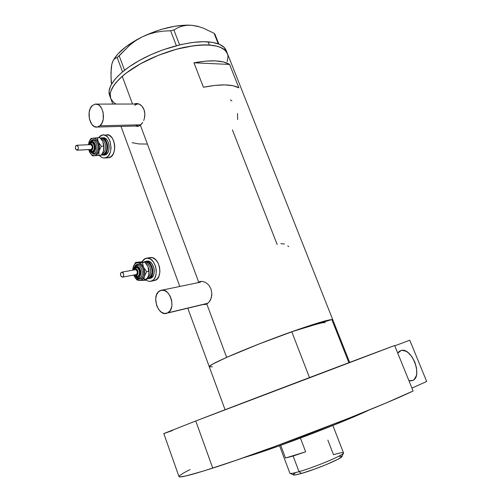<?xml version="1.0" encoding="UTF-8"?>
<svg xmlns="http://www.w3.org/2000/svg" width="502" height="502" viewBox="0 0 502 502"><rect width="100%" height="100%" fill="white"/><g stroke="black" fill="none" stroke-linecap="round" stroke-linejoin="round"><path stroke-width="0.75" d="M140.886 124.778L99.867 125.82L97.187 127.05C89.67 128.6 85.754 110.628 92.475 105.439L95.374 104.102C102.891 102.672 106.662 120.875 99.867 125.82L140.886 124.778M97.187 127.05L138.194 125.958M207.953 303.227L167.059 313.166C158.061 317.057 150.945 295.17 159.755 290.846L160.703 290.42C169.682 286.673 176.666 308.812 167.743 312.859L207.953 303.227M167.059 313.166L206.291 303.76M137.322 103.563L135.847 103.996L137.322 103.563M141.652 123.975L139.048 126.033L137.673 126.429L135.22 126.033L137.692 126.429L140.397 125.199L198.679 282.099L201.942 281.352L205.487 282.35L208.694 284.967L210.947 288.857L211.838 293.413L211.737 295.709L210.514 299.895L209.472 301.62L206.805 303.98L205.287 304.519L203.147 304.513L205.287 304.519L206.805 303.98L226.647 357.386L206.805 303.98L209.472 301.62L211.279 297.906L211.838 293.413L210.947 288.857L208.694 284.967L205.487 282.35L201.942 281.352L198.679 282.099L140.397 125.199L142.769 122.4L141.652 123.975M143.691 120.53L144.375 118.453L143.691 120.53M144.771 116.232L144.375 118.453L144.852 113.973L144.771 116.232M144.601 111.739L144.852 113.973L144.011 109.631L144.601 111.739M143.114 107.742L144.011 109.631L141.934 106.129L143.114 107.742M140.541 104.874L141.934 106.129L138.998 104.008L140.541 104.874M137.385 103.569L138.998 104.008L135.772 103.569L137.385 103.569M134.247 104.002L135.772 103.569L134.247 104.002M201.133 281.365L198.679 282.099L200.248 281.766M232.413 129.892L277.16 244.499M227.375 53.444L226.302 50.74C224.35 45.682 218.295 42.726 208.135 41.861L209.372 45.017L199.689 45.086L194.299 45.619L176.61 49.183L158.099 55.408L140.692 63.672L126.171 73.085L122.231 76.304L115.924 82.667L113.615 85.729L110.754 91.483L110.208 94.112L110.779 98.561L110.208 94.112L110.754 91.483L113.615 85.729L115.924 82.667L122.231 76.304L126.171 73.085L140.692 63.672L158.099 55.408L176.61 49.183L194.299 45.619L199.689 45.086L209.372 45.017C219.525 45.845 225.567 48.763 227.5 53.77C223.252 45.111 209.077 42.915 184.974 47.182C162.196 51.869 136.287 63.974 122.231 76.304L132.522 104.008L122.231 76.304C112.617 84.963 108.752 92.255 110.635 98.166C107.572 89.582 119.595 75.2 141.457 63.252C163.269 51.298 191.795 43.756 209.372 45.017L217.272 46.253L220.466 47.332L225.203 50.319L227.676 54.285L228.059 56.575L227.142 61.633L228.059 56.575L227.676 54.285L225.203 50.319L220.466 47.332L217.272 46.253L209.372 45.017L208.135 41.861C190.54 40.53 162.02 48.035 140.234 60.014C118.403 71.987 106.418 86.444 109.505 95.104L112.793 104.058M198.064 282.482L198.679 282.099L198.064 282.482M349.643 362.394L332.751 319.749L331.828 319.567L291.762 331.734L309.477 377.573L291.762 331.734C251.966 345.815 206.711 365.23 209.284 366.761C209.215 365.738 215 362.613 226.647 357.386C243.589 349.838 271.789 338.762 294.749 330.674C318.814 322.315 331.502 318.701 332.801 319.843L331.828 319.567L348.884 362.682L331.828 319.567L291.762 331.734L256.817 344.855L226.647 357.386L260.362 343.462L298.395 329.4L325.503 320.803L331.703 319.573L332.556 319.636L332.456 320.452M229.602 64.425L238.864 87.85C232.188 84.135 220.378 83.928 203.429 87.241L193.948 62.806C210.896 59.732 222.781 60.271 229.602 64.425L238.864 87.85L233.085 85.742L225.028 84.894L215 85.39L203.429 87.241L193.948 62.806L229.602 64.425L193.948 62.806L205.531 61.137L215.603 60.886L223.729 62.016L229.602 64.425M209.378 366.899L212.421 366.767L209.328 366.849M209.309 366.824L210.056 365.795L213.224 363.831L226.647 357.386L213.049 363.931L210.689 365.343L209.309 366.824M116.087 104.052L113.734 102.496L110.86 98.768L113.734 102.496L116.087 104.052M132.045 142.65L138.759 143.93L147.124 144.068M284.427 244.028L280.844 243.658M288.719 246.677L287.784 245.867M231.868 100.984L230.474 99.86M237.672 119.639L237.502 113.483M205.199 304.25L206.234 304.237M200.411 282.199L161.933 290.156M134.624 105.269L137.322 104.021L138.759 104.021L96.34 104.102M137.724 125.902L136.318 125.45M167.743 312.859L170.197 310.543L171.665 306.885L171.96 304.714L171.584 300.121L170.002 295.791L167.473 292.402L164.38 290.47L161.217 290.275L158.456 291.831L156.511 294.894L155.664 298.985L156.674 305.699L158.72 309.596L161.537 312.326L164.7 313.474L167.743 312.859M99.867 125.82L102.013 123.015L103.274 119.062L103.111 112.322L101.649 108.319L99.352 105.439L98.003 104.573L95.148 104.134L92.475 105.439L90.373 108.275L89.155 112.203L89.337 118.83L91.803 124.383L94.345 126.542L97.175 127.05L99.867 125.82M113.063 60.83L111.814 64.281L111.224 68.052L110.992 77.44L111.639 83.878L111.237 82.792L110.967 72.489L111.814 64.281L112.737 61.413L113.979 59.399L115.491 58.163L117.217 57.592L122.519 71.849L117.217 57.592L129.748 45.13L135.728 40.618L142.254 36.859L149.056 34.073L156.122 32.197L163.351 31.124L170.605 30.735L176.365 45.682L170.605 30.735L173.868 29.976L177.852 27.754L182.207 26.135L186.888 25.282L191.959 25.295L197.349 26.211L202.858 27.943L214.078 33.27L218.251 43.831L214.078 33.27L214.988 34.318L218.834 44.057L214.988 34.318L214.078 33.27L202.858 27.943L197.349 26.211L191.959 25.295C177.237 24.403 160.671 28.256 142.254 36.859L149.056 34.073L156.122 32.197L163.351 31.124L170.605 30.735L173.868 29.976L177.852 27.754L182.207 26.135L186.888 25.282L191.959 25.295L199.953 26.945L191.959 25.295L186.782 25.1L174.947 26.204L161.882 29.229L155.212 31.4L142.254 36.859C127.571 44.295 117.945 52.076 113.383 60.202L117.738 54.147L125.676 46.95L136.23 40.034L142.254 36.859L135.728 40.618L129.748 45.13L119.187 55.816L124.552 70.205L119.187 55.816L117.217 57.592L115.491 58.163L113.979 59.399L112.749 61.376L111.814 64.281L112.944 61.075M179.616 44.873L173.868 29.976L179.616 44.873M111.532 67.243L111.814 64.281M226.477 51.254L223.986 47.251L219.236 44.226L212.327 42.337L203.492 41.71L193.05 42.413L181.448 44.446L163.006 49.83L150.851 54.737L139.474 60.435L129.39 66.659L121.045 73.11L114.757 79.498L110.735 85.547L109.066 91.019L109.656 95.499M312.338 325.484C320.646 322.987 324.919 322.096 325.164 322.811M290.307 473.436L293.639 474.999C294.712 475.149 297.372 474.622 301.608 473.417L299.023 471.673C294.367 473.009 291.461 473.599 290.307 473.436L289.874 473.191M327.856 440.116L333.472 454.686C340.682 452.572 343.983 452.107 343.374 453.281C342.414 455.665 314.271 467.375 299.023 471.673L293.124 456.042L285.5 458.019L280.725 445.312L285.5 458.019L305.662 451.794L293.124 456.042L299.023 471.673C315.52 467.036 345.69 454.216 343.481 452.867L332.882 425.501M279.558 445.732L253.209 454.768L242.24 458.15L253.209 454.768L253.052 454.341L253.209 454.768C285.105 444.596 348.012 420.281 369.114 410.021L333.792 425.138L279.558 445.732L289.886 473.229C290.3 473.813 293.344 473.298 299.023 471.673L301.608 473.417L295.709 474.854L293.262 474.817M300.447 438.077L305.662 451.794L285.5 458.019L293.124 456.042L305.662 451.794L300.447 438.077M338.957 456.312L342.031 456.312M341.962 456.582L338.116 459.186L326.99 464.306L314.911 469.019L301.608 473.417C315.488 469.546 340.99 458.91 341.918 456.657L343.374 453.281M293.444 474.277L295.421 472.84M412.7 380.447L408.917 380.66L410.969 380.867L412.7 380.447L414.194 379.456L416.24 375.948L416.723 373.57L416.528 368.029L414.84 362.143L411.929 356.771L408.208 352.711L406.212 351.369L402.328 350.327L400.583 350.666L399.059 351.582L397.747 353.163L401.186 350.478C411.665 347.083 423.123 376.625 412.7 380.447L411.935 380.717L412.7 380.447M409.783 340.224L426.681 381.476L411.935 388.096L426.681 381.476L409.783 340.224L394.767 345.828L409.783 340.224M178.963 476.498L179.917 476.894L185.614 476.028L204.05 470.863L234.823 460.723L275.309 446.309L348.727 418.26L386.308 402.855L413.108 390.983L394.647 345.533L195.761 420.983L212.754 468.109C265.081 451.511 378.79 407.662 413.108 390.983L394.647 345.533C359.231 358.623 246.463 401.393 195.761 420.983L163.79 433.565L179.007 476.611C179.716 477.91 190.961 475.08 212.754 468.109L195.761 420.983L163.796 433.571M179.314 475.84L183.412 473.053L190.051 469.583M164.317 433.427L172.575 430.471M91.948 151.416L91.1 150.481L92.531 149.326L92.945 146.841L92.098 144.494L90.492 143.66L91.169 142.65C94.633 142.041 95.543 151.058 92.054 151.403L92.814 151.359C96.302 151.02 95.393 142.01 91.935 142.618L93.999 143.685L95.085 146.709L94.552 149.897L92.814 151.359M92.588 140.635L93.196 139.638C99.095 138.596 100.444 154.007 94.483 154.208L92.795 152.351L90.165 150.864L91.471 152.068L93.441 152.181L95.047 150.544L95.625 148.724L95.261 144.614L93.799 142.336L91.847 141.646L92.519 140.642L89.67 143.359L91.847 141.646C96.164 140.893 97.162 152.188 92.795 152.351L94.483 154.208L93.579 154.158L91.057 152.395L94.483 154.208L96.196 153.48L97.557 151.755L98.499 147.877L98.248 145.022L96.648 141.407L94.106 139.675L93.196 139.638L92.889 140.497M93.893 153.242C98.856 152.577 97.463 139.751 92.519 140.642C97.463 139.751 98.856 152.577 93.893 153.242M91.013 149.508L91.069 149.502C92.839 147.619 92.675 145.994 90.58 144.632L91.471 144.952L92.261 146.433L92.192 148.291L91.308 149.433L77.082 150.205C74.993 148.812 74.829 147.161 76.593 145.266L76.637 145.26C78.726 146.64 78.896 148.291 77.139 150.198L90.856 149.508M91.1 142.662L89.136 144.701M100.883 138.935L101.435 138.822C107.735 137.717 109.154 154.026 102.784 154.233L101.919 154.196M101.599 139.851C106.38 140.378 107.152 152.194 102.49 153.21C106.957 152.244 106.518 141.018 101.95 139.939M104.353 155.112L101.379 155.024L104.604 155.08C111.582 154.384 109.775 136.55 102.841 137.799L105.018 138.219L106.982 139.901L108.438 142.593L109.154 145.881L109.022 149.257L108.055 152.2L106.418 154.252L104.083 155.131M100.224 138.175L101.348 137.862C108.281 136.607 110.095 154.465 103.117 155.162L105.822 153.443L107.146 150.889L107.71 147.663L107.409 144.262L106.305 141.206L104.554 138.972L102.439 137.899L100.224 138.175M108.3 157.772L104.604 157.992C102.69 158.117 100.94 157.251 99.358 155.388L101.724 157.371L103.155 157.898L108.658 157.722C117.964 156.781 115.548 133.08 106.298 134.781L109.198 135.327L111.833 137.554L113.778 141.131L114.726 145.511L114.544 150.004L113.245 153.913L111.049 156.637L107.999 157.791M101.373 138.834L101.159 139.274M98.405 137.724L102.584 134.912C111.833 133.199 114.268 157 104.968 157.942L107.359 156.856L108.545 155.664L110.327 152.269L111.08 147.971L110.07 141.288L108.125 137.699L106.87 136.381L104.046 134.963L101.172 135.302L98.405 137.724M98.411 155.4L99.848 155.262M88.747 149.734L89.958 152.677L91.759 154.76L93.887 155.658L95.33 155.52L97.821 153.53L101.31 146.201L103.738 146.088L103.801 149.395L103.167 151.755L103.977 147.274L103.531 143.879L102.678 141.602L103.738 146.088L103.556 150.581C104.29 147.563 104.04 144.645 102.791 141.828L103.738 146.088L101.31 146.201L96.597 139.6L95.242 138.596L93.065 138.175L91.665 138.64L89.883 140.365L88.396 144.733M101.435 138.822L103.368 139.198L105.119 140.692L106.411 143.089L107.045 146.019L106.926 149.019L106.073 151.635L104.617 153.468L102.784 154.233M102.188 140.729L101.467 139.669L102.188 140.729M89.795 152.395L92.493 155.902L101.285 155.162L92.493 155.902L101.285 155.162L103.167 151.755L101.285 155.162L98.863 155.3L99.032 150.813C98.16 153.737 96.685 155.356 94.614 155.664C92.845 155.764 91.314 154.798 90.009 152.765L92.493 155.902L98.863 155.3L99.032 150.813L101.31 146.201L98.856 143.126L97.526 139.838L97.319 137.761L99.747 137.673L101.467 139.669L99.747 137.673L93.065 138.175C95.16 138.044 96.886 139.33 98.254 142.022C99.503 144.852 99.76 147.783 99.032 150.813L99.39 146.339L97.319 137.761L90.95 138.502L89.105 141.859M90.354 141.752L91.489 140.391L93.196 139.638C91.446 139.939 90.228 141.332 89.532 143.804M89.475 151.767L90.009 152.765M91.722 138.351L93.065 138.175C91.169 138.483 89.776 139.92 88.879 142.48L88.703 143.089M90.95 138.502L89.613 140.729M91.935 142.618L91.169 142.65C94.596 142.041 95.556 150.945 92.111 151.391M89.5 149.64L91.91 151.416M90.58 144.632L76.762 145.254M77.082 150.205L78.099 149.364L78.387 147.569L77.785 145.869L76.637 145.26L75.626 146.101L75.338 147.895L75.94 149.59L77.082 150.205M90.492 143.66C93.24 143.189 93.874 150.368 91.1 150.481M136.795 276.426L136.029 275.579L137.592 274.644L137.962 271.551L137.171 269.75L135.904 268.758L134.58 268.903L133.714 269.976L135.446 268.67L136.105 267.547L135.207 267.735M133.337 270.045C134.153 268.375 134.862 267.572 135.465 267.635L136.105 267.547L135.446 268.67C138.414 268.62 139.029 275.887 136.029 275.579L134.624 274.864L136.651 276.42L137.812 276.225C140.824 275.021 139.336 267.434 136.105 267.547L137.441 267.522L138.577 268.225L140.089 271.105L139.926 274.425L138.182 276.219M138.445 278.108L139.907 277.813C144.256 276.069 142.085 265.131 137.429 265.307L138.088 264.19C144.476 264.039 145.781 279.639 139.343 278.936L138.753 278.108L139.343 278.936L138.357 278.748L136.255 277.33M134.348 267.083L136.237 264.686L138.088 264.19L137.429 265.307L136.142 265.571L137.429 265.307L136.77 266.43L137.429 265.307C142.085 265.131 144.256 276.069 139.907 277.813M134.329 275.046L136.067 277.198L138.314 278.102L137.686 277.261L135.302 275.949L136.971 277.123L138.389 277.192L139.644 276.445L140.786 274.073L140.729 270.942L138.878 267.415L137.492 266.562L136.067 266.506L134.825 267.265L133.959 268.714L136.77 266.43C141.445 266.33 142.411 277.763 137.686 277.261L138.307 278.102L139.518 277.97L138.872 278.095M136.073 274.588L136.324 274.544C137.912 272.668 137.648 271.042 135.527 269.662L121.886 272.166C124.007 273.577 124.276 275.228 122.695 277.123L122.319 277.173C120.198 275.755 119.934 274.098 121.522 272.216L135.527 269.662L136.764 270.427L137.328 271.714L137.234 273.559L136.268 274.556M145.015 262.408L146.145 262.257C152.213 262.025 154.528 276.389 148.636 277.706M145.913 263.406C150.719 263.832 152.621 274.801 148.209 276.677C152.326 274.927 151.033 264.836 146.534 263.569M149.496 278.535L150.399 278.353C156.957 276.759 154.302 260.745 147.519 261.027L143.647 262.006L147.519 261.027L146.27 261.191L147.519 261.027L149.866 261.762L151.974 263.732L154.001 268.306L154.29 271.745L153.65 274.876L152.188 277.223L150.136 278.428M147.538 278.823L149.765 278.271L151.56 276.458L152.627 273.659L152.809 270.302L152.062 266.907L150.518 263.996L148.41 262.019L146.063 261.285C152.846 261.009 155.501 277.041 148.943 278.641L147.538 278.823M153.549 280.718L154.754 280.48C163.495 278.334 159.937 257.055 150.901 257.47L144.319 258.906L141.664 261.918L145.636 258.31L150.901 257.47L146.841 258.103M149.232 281.453L145.611 280.06L149.232 281.453L152.213 280.725L153.505 279.714L154.603 278.315L156.04 274.588L156.279 270.107L155.294 265.577L153.223 261.699L150.405 259.076L147.274 258.097C156.31 257.689 159.881 279.049 151.146 281.202L149.232 281.453M148.354 276.326L148.975 274.362M134.674 277.073L137.065 280.028L139.462 280.411L135.044 277.612L133.657 275.046L135.051 277.619L137.134 279.62L139.462 280.411L140.987 280.191L143.484 278.033L146.684 271.67L143.534 267.334L142.455 262.64L135.565 262.42L140.347 261.925L144.833 262.22L147.971 266.524L149.063 273.86L149 269.831L147.55 265.721L148.768 268.89L148.994 274.255L148.278 276.52L146.32 279.921L143.948 280.386L143.867 278.434L144.708 274.117L144.57 270.66L143.534 267.334L141.765 264.667L138.753 262.816L136.45 262.966L135.094 263.801L133.551 266.01L132.741 270.151L132.967 267.911M154.371 280.587L157.113 278.993L159.071 275.88L159.931 271.707L159.554 267.133L157.998 262.86L155.507 259.559L152.476 257.733L149.37 257.658M146.145 262.257L148.228 262.916L150.104 264.673L151.478 267.259L152.137 270.277L151.974 273.257L151.027 275.749L149.439 277.355L147.619 277.857M143.886 279.545C146.126 279.545 147.739 278.158 148.711 275.385L146.32 279.921L143.948 280.386L144.287 276.238C143.315 279.024 141.708 280.417 139.462 280.411L143.948 280.386L137.065 280.028L135.308 277.995M133.858 268.859C134.461 265.847 135.873 264.29 138.088 264.19L140.045 264.818L141.802 266.48L143.089 268.928L143.71 271.783L143.572 274.6L142.687 276.953L141.2 278.472L139.343 278.936M143.534 267.334C144.858 270.352 145.103 273.32 144.287 276.238L146.684 271.67L143.534 267.334L142.455 262.64L137.962 262.715C140.227 262.897 142.085 264.441 143.534 267.334M133.206 266.957C134.141 264.177 135.728 262.759 137.962 262.715L135.565 262.42L133.206 266.957L135.565 262.42L140.347 261.925L144.833 262.22L142.455 262.64L144.833 262.22L147.971 266.524L149.063 271.218L146.684 271.67L149.063 271.218L148.711 275.385M137.843 276.276L138.288 276.188C141.57 275.397 140.246 267.302 136.851 267.415L136.105 267.547C139.5 267.44 140.824 275.542 137.548 276.332L137.096 276.414M122.319 277.173L123.429 276.495L123.762 274.745L123.122 272.95L121.566 272.203L120.605 273.22L120.449 274.594L121.089 276.382L122.319 277.173M137.102 103.537L136.017 103.537M201.007 281.377L199.683 281.66M121.007 126.416L179.76 286.372M187.779 308.197L225.065 409.726M227.5 53.77L332.782 319.787M400.063 350.904L401.186 350.478M93.265 153.286L93.604 153.279C91.565 153.129 90.172 152.068 89.419 150.098M92.412 140.654C90.831 140.93 89.701 142.11 89.03 144.193M108.658 157.722L104.968 157.942M104.604 155.08L103.117 155.162M91.069 149.502L77.139 150.198M134.247 274.933L136.663 276.42L138.288 276.188M136.506 265.426C134.63 266.305 133.588 267.798 133.375 269.907M135.163 269.706L121.773 272.172M146.27 261.191L145.712 261.285M154.754 280.48L151.146 281.202M150.399 278.353L148.943 278.641M136.324 274.544L122.695 277.123"/></g></svg>
